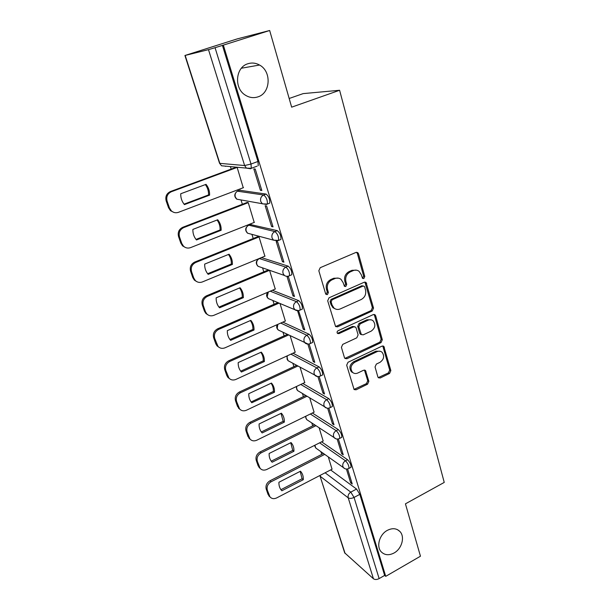 <?xml version="1.0" encoding="UTF-8"?>
<svg xmlns="http://www.w3.org/2000/svg" width="610" height="610" viewBox="0 0 610 610"><rect width="100%" height="100%" fill="white"/><g stroke="black" fill="none" stroke-linecap="round" stroke-linejoin="round"><path stroke-width="0.91" d="M363.85 278.541L364.788 276.467L358.505 253.76L357.773 252.639L355.958 252.433L320.212 267.706L318.832 270.756L325.603 293.7L326.037 294.401L327.433 294.584L328.386 292.48L327.524 289.536C326.685 285.198 328.142 281.98 331.886 279.883L334.867 278.587C337.116 277.687 339.168 277.946 341.02 279.357L343.156 282.682L344.452 286.334L345.794 286.502L346.739 284.405L345.9 281.477C345.1 277.161 346.541 273.974 350.231 271.9L353.159 270.627C355.31 269.765 357.277 269.994 359.061 271.313L361.28 274.736L362.569 278.396L363.85 278.541M362.454 278.29L363.651 276.132L357.368 253.478L356.53 252.288M325.954 294.317L327.311 292.098L326.449 289.163L327.524 289.536M344.353 286.235L345.626 284.054L344.795 281.126L345.9 281.477M387.304 530.38C379.496 534.429 376.08 546.453 381.181 551.783C384.635 555.23 388.928 555.634 394.052 552.995C401.868 548.825 405.177 536.762 399.908 531.493C396.53 528.222 392.321 527.848 387.304 530.38M247.98 63.722C235.368 67.146 233.782 88.534 245.517 95.259C249.513 97.714 253.638 98.256 257.885 96.891C270.596 93.239 271.824 71.439 259.54 65.034C255.796 62.944 251.938 62.502 247.98 63.722M290.962 275.11L291.793 274.759C292.03 271.298 290.825 268.43 288.179 266.158L261.431 257.595M280.028 239.821L280.928 239.456C281.179 235.803 279.967 232.86 277.283 230.633L250.496 224.549M268.751 203.511L269.742 203.13C270.017 199.256 268.789 196.245 266.067 194.079L239.76 190.259M377.864 376.919L378.383 377.773L380.274 377.979L389.561 373.442L390.85 370.59L383.82 346.343L381.974 346.144L348.005 362.271L346.678 365.199L354.105 389.554L356.095 389.798L367.548 384.201L368.852 381.319L365.466 370.483L363.529 370.255L357.818 373.007C355.828 373.877 354.067 373.656 352.534 372.352C349.949 368.577 350.666 365.23 354.7 362.294L377.033 351.665C378.894 350.857 380.556 351.04 382.012 352.214C384.704 355.943 384.041 359.313 380.015 362.317L376.347 364.079L375.051 366.961L377.864 376.919M185.181 55.449L219.836 163.358L244.625 165.539L208.498 49.646L184.922 55.495L237.229 38.895L269.666 30.5L291.656 107.169L339.602 90.272L444.24 482.418L405.437 503.837L420.458 556.213L385.726 576.351L223.344 45.132L215.055 47.694L251.015 164.037L251.32 168.307L250.618 168.756L246.41 168.116L251.32 168.307L257.092 166.156M269.666 30.5L223.344 45.132M372.222 311.008L373.541 308.08L366.061 282.438L364.231 282.232L329.049 297.787L327.692 300.799L335.591 326.563L337.589 326.83L372.222 311.008L371.078 310.597L372.397 307.676L364.887 282.064M375.676 315.797L382.31 339.747L381.006 342.637L346.968 358.733L344.97 358.474L344.444 357.612L341.409 347.326L342.744 344.375L356.781 337.833L358.108 334.905L356.141 328.035L355.561 327.097L353.632 326.861L338.924 333.632L337.521 333.449C336.796 332.419 336.972 331.52 338.07 330.734L373.221 314.608L375.058 314.813L375.676 315.797L374.532 315.378L381.158 339.274L382.31 339.747M330.628 469.936L356.56 489.052L350.788 492.125L354.052 497.44L379.138 578.6C376.843 579.736 374.944 579.79 373.442 578.76L344.688 552.851L319.96 475.861L345.123 553.506M230.412 166.606L231.198 169.084M237.778 189.817L238.113 190.877M240.996 199.95L242.368 204.274M248.811 224.564L248.994 225.143M251.922 234.362L253.234 238.51M262.559 267.874L263.81 271.824M272.914 300.517L274.103 304.26M283.01 332.313L284.13 335.858M292.846 363.301L293.906 366.633M302.43 393.511L303.422 396.63M311.779 422.959L312.709 425.871M320.898 451.69L321.76 454.389M289.163 98.484L303.155 93.612L339.602 90.272M385.726 576.351L384.635 575.413L379.138 578.6M208.498 49.646L215.055 47.694M243.245 187.743L237.122 167.331M260.401 190.282L261.835 190.495L255.224 169.039L253.806 168.901L260.401 190.282L261.621 189.817M271.572 226.508L273.028 226.844L266.608 206.005L265.167 205.738L271.572 226.508L272.777 226.028M254.21 222.429L248.224 202.589L246.966 202.497M282.438 261.705L283.909 262.17L277.672 241.918L276.208 241.522L282.438 261.705L283.612 261.217M264.87 256.177L259.029 236.886L257.748 236.695M286.974 276.421L292.998 295.934L294.485 296.513L288.423 276.818L287.249 276.414M275.24 289.033L269.551 270.299L207.377 296.376C203.679 298.374 202.306 301.401 203.275 305.457L205.417 311.634L206.836 313.967C208.849 315.873 211.197 316.323 213.881 315.309L275.423 288.957M292.998 295.934L294.15 295.431M297.566 310.742L303.269 329.225L304.771 329.911L298.534 310.612M285.335 321.028L279.998 303.483M303.269 329.225L304.405 328.714M295.164 352.199L290.177 335.805M307.859 344.109L313.265 361.608L314.379 361.089M313.265 361.608L314.783 362.401L309.102 343.971M304.741 382.569L300.082 367.281M317.886 376.591L322.987 393.137L324.085 392.611M322.987 393.137L324.52 394.022L319.121 376.484M314.066 412.177L309.743 397.949M327.646 408.227L332.465 423.836L333.54 423.294M332.465 423.836L334.005 424.812L328.866 408.128M323.17 441.045L319.152 427.839M337.155 439.032L341.684 453.733L342.744 453.192M341.684 453.733L343.239 454.793L338.352 438.933M321.607 441.831L347.555 459.711L345.481 460.786C347.921 463.325 349.072 465.857 348.943 468.396L348.424 468.663M312.343 413.016L338.321 429.592L336.202 430.66C338.672 433.161 339.831 435.738 339.686 438.407L339.122 438.689M302.812 383.484L328.828 398.666L326.678 399.718C329.179 402.181 330.353 404.811 330.193 407.61L329.575 407.907M292.991 353.198L319.083 366.892L316.895 367.929C319.426 370.354 320.608 373.038 320.433 375.981L319.762 376.294M282.857 322.133L309.064 334.242L306.838 335.256C309.407 337.643 310.589 340.38 310.398 343.483L309.682 343.811M272.373 290.261L298.77 300.677L296.498 301.668C299.098 304.009 300.295 306.815 300.089 310.078L299.312 310.421M346.411 469.037L350.674 482.868L352.237 484.012L347.593 468.938M332.038 469.197L328.332 456.982M350.674 482.868L351.718 482.319M350.498 467.588L351.017 467.313C351.154 464.774 350.003 462.243 347.555 459.711M341.242 437.622L341.798 437.339C341.951 434.671 340.792 432.093 338.321 429.592M331.726 406.855L332.336 406.557C332.503 403.759 331.337 401.128 328.828 398.666M321.958 375.257L322.621 374.944C322.804 371.993 321.623 369.317 319.083 366.892M311.908 342.789L312.625 342.462C312.831 339.358 311.641 336.621 309.064 334.242M301.584 309.423L302.362 309.079C302.575 305.808 301.378 303.01 298.77 300.677M384.635 575.413L359.831 494.344L356.56 489.052M222.421 45.369L257.954 161.467L258.228 165.729M356.553 270.192L352.031 270.306L353.159 270.627M344.795 281.126C343.994 276.826 345.435 273.638 349.111 271.58L352.031 270.306M338.527 278.168L333.777 278.244L334.867 278.587M326.449 289.163C325.618 284.839 327.067 281.629 330.803 279.533L333.777 278.244M335.584 326.556L371.078 310.597M364.688 286.997L364.223 286.265L362.935 286.12L332.107 299.8L331.154 301.904L332.053 304.977L334.005 308.073C335.881 309.583 337.993 309.857 340.319 308.904L361.265 299.487C364.871 297.413 366.297 294.264 365.535 290.04L364.688 286.997M363.385 286.006L361.799 285.762L362.935 286.12M335.18 308.866L332.923 307.661L330.978 304.565L330.079 301.5L331.024 299.411L361.799 285.762M344.894 358.398L379.855 342.157L381.158 339.274M354.532 326.685L352.519 326.411L337.841 333.167L338.924 333.632M337.376 333.289L337.841 333.167M371.17 331.138C375.31 328.073 375.943 324.611 373.076 320.768C371.597 319.617 369.942 319.426 368.104 320.204L360.152 323.864L358.825 326.8L361.356 334.593L363.263 334.821L371.17 331.138M371.2 319.838L366.968 319.777L368.104 320.204M361.295 334.539L359.664 333.205L357.704 326.35L359.031 323.422L366.968 319.777M374.532 315.378L373.953 314.432M380.304 351.307L375.89 351.169L377.033 351.665M353.037 372.756L351.436 371.803C348.851 368.043 349.576 364.696 353.602 361.776L375.89 351.169M353.975 389.409L366.435 383.629L367.731 380.762L364.467 370.064M378.238 377.628L388.402 372.908L389.691 370.064L382.775 345.954M206.043 184.342L180.735 193.759C180.629 197.892 181.864 201.513 184.426 204.609L209.596 195.124C209.726 191.052 208.544 187.461 206.043 184.342M237.153 167.407L171.387 191.723C167.475 193.644 166.05 196.801 167.109 201.186L169.443 207.911L171.425 210.93C173.537 212.722 175.886 213.187 178.471 212.31L243.52 187.636M205.349 184.601C207.613 187.636 208.681 191.082 208.551 194.933L184.06 204.159M173.865 212.387L170.487 210.686L168.512 207.674L166.187 200.972C165.127 196.603 166.545 193.454 170.449 191.532L171.387 191.723M236.2 167.239L170.449 191.532M208.551 194.933L209.596 195.124M217.709 219.768L192.874 229.421C192.76 233.47 193.957 236.985 196.466 239.974L221.155 230.252C221.3 226.272 220.149 222.772 217.709 219.768M248.247 202.657L183.724 227.591C179.889 229.543 178.478 232.654 179.508 236.932L181.772 243.459L183.534 246.226C185.623 248.072 187.979 248.529 190.61 247.607L254.446 222.33M217.069 220.019C219.226 222.924 220.233 226.241 220.096 229.955L196.016 239.425M185.379 247.485L182.573 245.876L180.819 243.115L178.555 236.604C177.533 232.349 178.928 229.246 182.756 227.301L183.724 227.591M247.225 202.398L182.756 227.301M220.096 229.955L221.155 230.252M229.047 254.225L204.678 264.099C204.556 268.057 205.722 271.473 208.17 274.355L232.402 264.42C232.555 260.516 231.434 257.123 229.047 254.225M259.044 236.947L195.719 262.468C191.944 264.443 190.564 267.508 191.555 271.671L193.759 278.023L195.337 280.554C197.388 282.438 199.744 282.895 202.406 281.927L265.075 256.093M228.46 254.462C230.511 257.252 231.472 260.44 231.327 264.023L207.652 273.722M196.702 281.606L194.354 280.104L192.775 277.58L190.579 271.244C189.588 267.096 190.968 264.038 194.727 262.064L195.719 262.468M257.969 236.604L194.727 262.064M231.327 264.023L232.402 264.42M240.081 287.745L216.161 297.825C216.031 301.698 217.16 305.023 219.554 307.806L243.352 297.665C243.504 293.845 242.414 290.535 240.081 287.745M239.547 287.966C241.499 290.642 242.399 293.715 242.254 297.177L218.967 307.089M207.835 314.813L205.829 313.418L204.411 311.092L202.276 304.931C201.315 300.89 202.672 297.878 206.363 295.88L207.377 296.376M268.408 269.902L206.363 295.88M242.254 297.177L243.352 297.665M250.824 320.364L227.332 330.635C227.194 334.433 228.292 337.673 230.633 340.349L254.004 330.025C254.164 326.281 253.104 323.064 250.824 320.364M279.09 303.109L218.715 329.369C215.086 331.39 213.736 334.371 214.674 338.321L218.037 346.488C220.019 348.409 222.353 348.851 225.052 347.791L285.503 320.959M250.329 320.578C252.189 323.147 253.043 326.106 252.891 329.446L229.978 339.556M218.746 347.143L217.015 345.855L215.734 343.704L213.652 337.711C212.722 333.769 214.064 330.795 217.686 328.782L218.715 329.369M277.908 302.613L217.686 328.782M252.891 329.446L254.004 330.025M261.278 352.13L238.205 362.576C238.06 366.297 239.135 369.446 241.423 372.031L264.374 361.532C264.542 357.864 263.512 354.73 261.278 352.13M288.522 334.997L229.756 361.478C226.188 363.514 224.861 366.457 225.769 370.316L228.963 378.154C230.893 380.091 233.218 380.51 235.925 379.412L295.316 352.13M260.836 352.328C262.597 354.799 263.406 357.643 263.245 360.868L240.706 371.17M229.444 378.635L227.919 377.438L226.752 375.447L224.732 369.614C223.824 365.771 225.151 362.836 228.712 360.807L229.756 361.478M287.325 334.417L228.712 360.807M263.245 360.868L264.374 361.532M271.465 383.065L248.788 393.671C248.644 397.24 249.642 400.267 251.793 402.745L274.477 392.222C274.652 388.631 273.646 385.573 271.465 383.065M297.817 366.031L240.508 392.741C237 394.792 235.689 397.697 236.566 401.456L239.608 408.997C241.499 410.934 243.802 411.338 246.516 410.202L304.878 382.5M271.061 383.248C272.739 385.619 273.493 388.364 273.333 391.483L251.152 401.959M239.905 409.325L237.488 406.359L235.513 400.678C234.637 396.927 235.94 394.029 239.44 391.986L240.508 392.741M296.612 365.375L239.44 391.986M273.333 391.483L274.477 392.222M281.385 413.199L259.097 423.965C258.945 427.374 259.875 430.263 261.881 432.642L262.155 432.94L284.329 422.128C284.504 418.605 283.52 415.631 281.385 413.199M306.952 396.256L250.977 423.18C247.53 425.254 246.234 428.121 247.088 431.788L249.986 439.055C251.838 440.984 254.118 441.365 256.825 440.199L314.203 412.108M281.019 413.382L283.17 421.312L261.332 431.949M250.146 439.238L247.935 436.47L246.013 430.927C245.159 427.274 246.455 424.407 249.894 422.349L250.977 423.18M305.74 395.516L249.894 422.349M283.17 421.312L284.329 422.128M291.054 442.578L269.147 453.482C268.987 456.745 269.849 459.513 271.732 461.793L272.129 462.228L293.921 451.278C294.104 447.877 293.181 445.01 291.145 442.677L291.145 442.677M315.919 425.696L261.171 452.841C257.786 454.923 256.505 457.759 257.336 461.335L260.104 468.343C261.911 470.264 264.168 470.623 266.875 469.425L323.292 440.977M290.726 442.738L292.754 450.393L271.252 461.175M260.15 468.404L258.121 465.804L256.246 460.405C255.422 456.837 256.696 454.015 260.073 451.941L261.171 452.841M314.691 424.888L260.073 451.941M292.754 450.393L293.921 451.278M300.486 471.21L278.945 482.251C278.778 485.377 279.578 488.038 281.347 490.226L281.843 490.775L303.277 479.704C303.46 476.44 302.606 473.695 300.7 471.454L300.486 471.21M324.703 454.397L271.114 481.755C267.782 483.844 266.517 486.643 267.325 490.135L269.971 496.898C271.747 498.805 273.974 499.14 276.673 497.92L332.16 469.136M300.189 471.362L302.095 478.751L280.92 489.678M269.879 496.814L268.049 494.397L266.219 489.136C265.419 485.651 266.677 482.861 270.001 480.779L271.114 481.755M323.468 453.52L270.001 480.779M302.095 478.751L303.277 479.704M363.651 276.132L364.788 276.467M327.311 292.098L328.386 292.48M345.626 284.054L346.739 284.405M260.775 267.256L258.053 266.311C255.506 263.611 255.742 261.111 258.762 258.831L258.899 258.64M259.235 258.503L285.861 267.127C288.5 269.414 289.712 272.281 289.483 275.735L288.644 276.086M261.652 257.633L259.463 258.541C257.123 259.791 256.238 261.743 256.81 264.404L258.053 266.311L284.329 275.423L283.032 273.394C282.445 270.565 283.391 268.476 285.861 267.127L288.179 266.158M250.786 234.057L247.569 233.195C244.869 230.435 245.083 227.873 248.224 225.509L248.872 225.189L274.919 231.587C277.596 233.821 278.816 236.764 278.579 240.416L277.672 240.775M251.106 224.305L248.872 225.189C246.493 226.424 245.601 228.407 246.188 231.129L247.569 233.195L273.493 240.142L272.052 237.946C271.442 235.041 272.403 232.921 274.919 231.587L277.283 230.633M237.442 191.182L263.657 195.002C266.372 197.175 267.599 200.194 267.348 204.06L266.341 204.441M240.271 190.061L237.999 190.922C235.574 192.15 234.667 194.155 235.277 196.946L236.81 199.188L240.592 199.874M325.107 472.796L350.788 492.125C348.6 493.559 347.738 495.465 348.211 497.836L320.372 476.425L320.197 475.342M373.442 578.76L348.211 497.836C349.713 498.69 351.657 498.561 354.052 497.44L359.831 494.344M319.625 442.829L345.481 460.786C343.255 462.212 342.385 464.134 342.873 466.558L343.621 467.87C345.268 469.212 347.044 469.387 348.943 468.396L351.017 467.313M310.33 414.007L336.202 430.66C333.944 432.071 333.06 434.023 333.563 436.508L334.371 437.911C336.026 439.215 337.795 439.375 339.686 438.407L341.798 437.339M300.76 384.46L326.678 399.718C324.375 401.113 323.483 403.088 324.002 405.642L324.886 407.152C326.541 408.41 328.31 408.563 330.193 407.61L332.336 406.557M290.909 354.151L316.895 367.929C314.554 369.317 313.647 371.322 314.18 373.938L315.149 375.554C316.796 376.774 318.557 376.911 320.433 375.981L322.621 374.944M280.737 323.071L306.838 335.256C304.451 336.636 303.536 338.664 304.085 341.348L305.145 343.094C306.799 344.269 308.546 344.398 310.398 343.483L312.625 342.462M270.215 291.191L296.498 301.668C294.066 303.033 293.135 305.091 293.707 307.844L294.874 309.727C296.521 310.848 298.26 310.97 300.089 310.078L302.362 309.079M266.067 194.079L263.657 195.002C261.095 196.321 260.119 198.471 260.744 201.452L262.353 203.847L267.348 204.06L269.742 203.13M266.578 204.487L236.81 199.188C234.095 196.679 234.103 194.148 236.833 191.593M277.756 240.797L273.493 240.142L278.579 240.416L280.928 239.456M298.397 310.635L294.874 309.727L268.278 298.572L267.157 296.796L268.347 291.984M270.565 299.525L268.278 298.572C266.257 296.635 266.082 294.523 267.76 292.243M308.103 344.086L278.252 329.995L277.23 328.348L277.817 324.367M280.173 330.933L278.252 329.995C276.604 328.477 276.254 326.685 277.207 324.642M317.596 376.568L287.981 360.632L287.051 359.099L287.287 355.821M289.597 361.517L287.981 360.632L286.692 356.087M326.907 408.136L297.466 390.491L296.62 389.066L296.643 386.412M298.831 391.323L297.466 390.491L296.094 386.671M336.041 438.842L306.731 419.619L305.945 418.285L305.846 416.203M307.882 420.382L306.731 419.619L305.358 416.439M345.001 468.732L315.767 448.03L314.882 445.216M316.75 448.731L315.767 448.03L314.47 445.43M257.954 161.467L251.015 164.037L244.625 165.539L246.41 168.116L221.529 165.775L219.531 163.228L221.529 165.775M225.517 166.377L224.915 166.088M349.111 271.58L350.231 271.9M330.803 279.533L331.886 279.883M357.368 253.478L358.505 253.76M336.506 326.38L337.589 326.83M365.588 283.139L366.732 283.49M372.397 307.676L373.541 308.08M331.024 299.411L332.107 299.8M330.079 301.5L331.154 301.904M330.978 304.565L332.053 304.977M379.855 342.157L381.006 342.637M345.878 358.215L346.968 358.733M352.519 326.411L353.632 326.861M359.031 323.422L360.152 323.864M357.704 326.35L358.825 326.8M359.664 333.205L360.777 333.662M353.602 361.776L354.7 362.294M364.864 370.796L365.977 371.337M367.731 380.762L368.852 381.319M366.435 383.629L367.548 384.201M354.997 389.218L356.095 389.798M383.233 346.777L384.384 347.258M389.691 370.064L390.85 370.59M388.402 372.908L389.561 373.442M379.13 377.43L380.274 377.979M168.512 207.674L169.443 207.911M166.187 200.972L167.109 201.186M180.819 243.115L181.772 243.459M178.555 236.604L179.508 236.932M192.775 277.58L193.759 278.023M190.579 271.244L191.555 271.671M204.411 311.092L205.417 311.634M202.276 304.931L203.275 305.457M215.734 343.704L216.756 344.337M213.652 337.711L214.674 338.321M226.752 375.447L227.797 376.164M224.732 369.614L225.769 370.316M237.488 406.359L238.54 407.152M235.513 400.678L236.566 401.456M247.935 436.47L249.01 437.339M246.013 430.927L247.088 431.788M258.121 465.804L259.212 466.749M256.246 460.405L257.336 461.335M268.049 494.397L269.155 495.411M266.219 489.136L267.325 490.135M291.793 274.759L289.483 275.735C287.684 276.597 285.968 276.498 284.329 275.423M184.922 55.495L219.531 163.228M241.377 68.228L259.54 65.034M397.491 529.663L399.908 531.493M356.637 252.357L357.773 252.639M364.917 282.094L366.061 282.438M332.923 307.661L334.005 308.073M360.236 334.127L361.356 334.593M374.006 314.432L375.058 314.813M351.436 371.803L352.534 372.352M364.627 370.079L365.466 370.483M382.912 345.962L383.82 346.343M170.487 210.686L171.425 210.93M182.573 245.876L183.534 246.226M194.354 280.104L195.337 280.554M205.829 313.418L206.836 313.967M217.015 345.855L218.037 346.488M227.919 377.438L228.963 378.154M238.54 408.204L239.608 408.997M248.903 438.178L249.986 439.055M259.014 467.397L260.104 468.343M268.865 495.884L269.971 496.898"/></g></svg>

